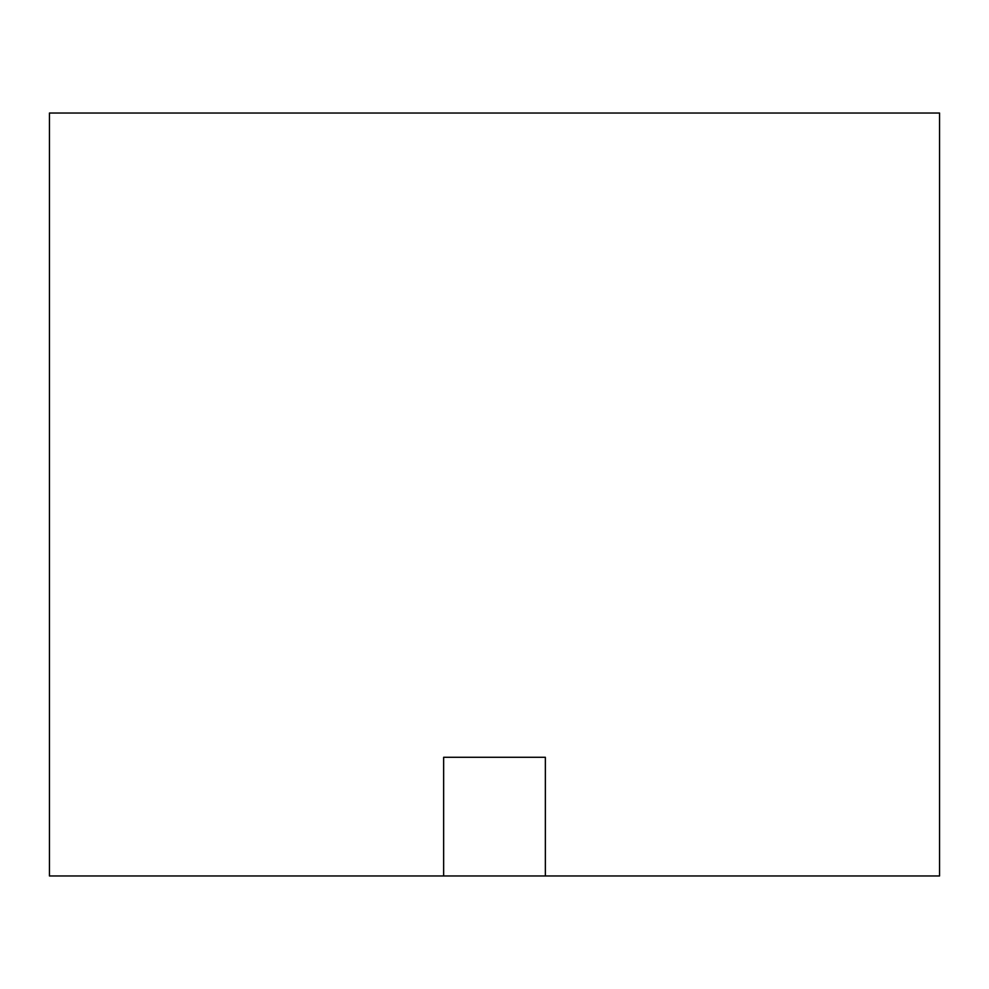 <?xml version="1.0" encoding="UTF-8"?>
<svg xmlns="http://www.w3.org/2000/svg" width="989" height="989" viewBox="0 0 989 989"><rect width="100%" height="100%" fill="white"/><g stroke="black" fill="none" stroke-linecap="round" stroke-linejoin="round"><path stroke-width="1.48" d="M443.641 875.97L49.45 875.97L49.45 113.03L939.55 113.03L939.55 875.97L443.641 875.97L443.641 757.29L545.359 757.29L545.359 875.97"/></g></svg>
